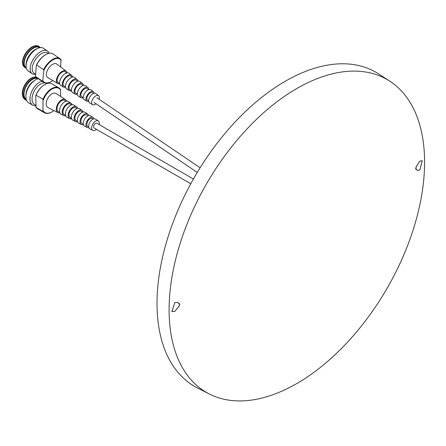 <?xml version="1.0" encoding="UTF-8"?>
<svg xmlns="http://www.w3.org/2000/svg" width="446" height="446" viewBox="0 0 446 446"><rect width="100%" height="100%" fill="white"/><g stroke="black" fill="none" stroke-linecap="round" stroke-linejoin="round"><path stroke-width="0.67" d="M416.079 167.027L419.764 161.129L422.284 160.738L419.764 170.032L417.311 170.45L416.452 169.346L415.633 169.207L416.073 167.027M416.079 169.196L416.452 169.346M174.838 311.436L171.911 311.598L174.838 302.539L177.837 302.427L178.785 303.587L179.771 303.821L179.225 305.945L174.838 311.436L171.877 311.576L174.838 302.533L177.803 302.399L178.902 303.916L179.771 303.804L179.03 306.067L174.838 311.442M179.214 303.771L178.785 303.587M296.835 88.514A180.652 104.303 120 0 0 178.077 250.245A180.652 104.303 120 0 0 209.341 394.002A180.652 104.303 120 0 0 296.835 383.521A180.652 104.303 120 0 0 414.089 226.869A180.652 104.303 120 0 0 389.91 81.25A180.652 104.303 120 0 0 296.835 88.514M389.91 81.25L378.71 73.958A181.371 104.715 120 0 0 285.267 81.25A181.371 104.715 120 0 0 166.04 243.622A181.371 104.715 120 0 0 197.427 387.948L209.341 394.002M416.241 166.888L419.764 161.129L422.256 160.722L419.764 170.037L417.272 170.444L416.352 169.034L415.616 169.218L416.241 166.888M193.419 179.008L96.86 123.258A2.726 1.572 120 0 0 95.5 123.391A2.726 1.572 120 0 0 93.716 125.794A2.726 1.572 120 0 0 94.134 127.98L190.771 183.774M22.685 96.247A12.388 7.153 -60 0 1 22.662 96.18A12.388 7.153 -60 0 1 22.3 92.846A12.388 7.153 -60 0 1 33.584 77.264A12.388 7.153 -60 0 1 33.651 77.247M23.939 98.521A12.494 7.214 -60 0 1 23.777 98.343A12.494 7.214 -60 0 1 22.701 96.314A12.494 7.214 -60 0 1 22.339 92.952A12.494 7.214 -60 0 1 33.723 77.23A12.494 7.214 -60 0 1 36.014 77.147A12.494 7.214 -60 0 1 36.249 77.197A12.661 7.309 -60 0 0 22.629 93.247A12.661 7.309 -60 0 0 24.09 98.711A12.661 7.309 -60 0 0 25.238 99.675L26.13 100.188A12.661 7.309 -60 0 1 23.527 93.766A12.661 7.309 -60 0 1 36.84 77.682M38.222 78.736A11.97 6.913 120 0 0 29.313 81.969A11.97 6.913 120 0 0 24.012 93.515A11.97 6.913 120 0 0 26.258 99.458M35.752 105.841A13.681 7.9 -60 0 1 32.803 105.217L28.717 102.859A13.681 7.9 -60 0 1 25.885 96.598L25.885 95.204A11.97 6.913 -60 0 1 25.901 94.608A11.97 6.913 -60 0 1 34.348 80.542L35.557 79.845A13.681 7.9 -60 0 1 38.35 78.708M25.885 96.598A13.681 7.9 -60 0 1 25.901 95.912A13.681 7.9 -60 0 1 35.557 79.845M32.803 105.217A13.681 7.9 -60 0 1 29.988 98.276A13.681 7.9 -60 0 1 41.996 81.183M47.99 82.906A13.681 7.9 -60 0 1 48.229 83.274M35.752 105.234L34.565 104.548A12.22 7.052 -60 0 1 32.051 98.349A12.22 7.052 -60 0 1 44.594 82.811M46.228 83.118A12.22 7.052 -60 0 1 46.785 83.385L47.053 83.541M59.881 112.86A7.526 4.343 -60 0 1 57.958 112.632A7.526 4.343 -60 0 1 56.291 108.746A7.526 4.343 -60 0 1 59.792 101.32A7.526 4.343 -60 0 1 65.478 99.603A7.526 4.343 -60 0 1 66.638 101.158M65.478 99.603L56.14 93.532A8.112 4.683 120 0 0 50.008 95.383A8.112 4.683 120 0 0 46.233 103.394A8.112 4.683 120 0 0 48.029 107.581L57.958 112.632M59.697 112.331L58.476 111.723A6.478 3.741 -60 0 1 57.032 108.372A6.478 3.741 -60 0 1 60.054 101.972A6.478 3.741 -60 0 1 64.954 100.512L66.086 101.259M65.757 115.809A7.175 4.142 -60 0 1 63.817 115.614A7.175 4.142 -60 0 1 62.228 111.907A7.175 4.142 -60 0 1 65.568 104.821A7.175 4.142 -60 0 1 70.992 103.188A7.175 4.142 -60 0 1 72.129 104.771M63.817 115.614L61.135 114.248A7.337 4.237 -60 0 1 59.513 110.463A7.337 4.237 -60 0 1 62.925 103.221A7.337 4.237 -60 0 1 68.467 101.549L70.992 103.188M65.59 115.285L64.352 114.667A6.088 3.518 -60 0 1 62.998 111.517A6.088 3.518 -60 0 1 65.835 105.501A6.088 3.518 -60 0 1 70.44 104.124L71.594 104.888M71.639 118.753A6.829 3.942 -60 0 1 69.676 118.591A6.829 3.942 -60 0 1 68.16 115.068A6.829 3.942 -60 0 1 71.338 108.328A6.829 3.942 -60 0 1 76.5 106.767A6.829 3.942 -60 0 1 77.621 108.389M69.676 118.591L66.995 117.231A6.991 4.036 -60 0 1 65.445 113.624A6.991 4.036 -60 0 1 68.695 106.722A6.991 4.036 -60 0 1 73.98 105.128L76.5 106.767M71.488 118.24L70.234 117.61A5.703 3.289 -60 0 1 68.957 114.667A5.703 3.289 -60 0 1 71.616 109.03A5.703 3.289 -60 0 1 75.931 107.742L77.102 108.517M77.515 121.697A6.484 3.741 -60 0 1 75.53 121.574A6.484 3.741 -60 0 1 74.097 118.229A6.484 3.741 -60 0 1 77.113 111.829A6.484 3.741 -60 0 1 82.014 110.352A6.484 3.741 -60 0 1 83.107 112.013M75.53 121.574L72.849 120.208A6.64 3.836 -60 0 1 71.382 116.785A6.64 3.836 -60 0 1 74.471 110.229A6.64 3.836 -60 0 1 79.488 108.713L82.014 110.352M77.392 121.201L76.11 120.559A5.313 3.066 -60 0 1 74.922 117.811A5.313 3.066 -60 0 1 77.398 112.559A5.313 3.066 -60 0 1 81.417 111.361L82.616 112.147M83.402 124.629A6.133 3.54 -60 0 1 81.389 124.557A6.133 3.54 -60 0 1 80.029 121.39A6.133 3.54 -60 0 1 82.884 115.33A6.133 3.54 -60 0 1 87.522 113.936A6.133 3.54 -60 0 1 88.592 115.637M81.389 124.557L78.708 123.191A6.294 3.635 -60 0 1 77.314 119.941A6.294 3.635 -60 0 1 80.241 113.73A6.294 3.635 -60 0 1 85.002 112.292L87.522 113.936M83.302 124.161L81.986 123.503A4.928 2.843 -60 0 1 80.882 120.955A4.928 2.843 -60 0 1 83.185 116.088A4.928 2.843 -60 0 1 86.909 114.973L88.135 115.787M88.865 127.684A5.787 3.339 -60 0 1 87.249 127.534A5.787 3.339 -60 0 1 85.966 124.551A5.787 3.339 -60 0 1 88.659 118.837A5.787 3.339 -60 0 1 93.03 117.515A5.787 3.339 -60 0 1 93.967 118.842M87.249 127.534L84.567 126.173A5.949 3.434 -60 0 1 83.251 123.102A5.949 3.434 -60 0 1 86.017 117.231A5.949 3.434 -60 0 1 90.51 115.876L93.03 117.515M88.659 126.848L87.862 126.447A4.538 2.62 -60 0 1 86.847 124.099A4.538 2.62 -60 0 1 88.966 119.617A4.538 2.62 -60 0 1 92.394 118.591L93.142 119.082M96.498 129.346A5.452 3.15 -60 0 1 92.857 130.388A5.452 3.15 -60 0 1 91.647 127.573A5.452 3.15 -60 0 1 94.184 122.193A5.452 3.15 -60 0 1 98.31 120.944A5.452 3.15 -60 0 1 99.346 123.665A5.452 3.15 -60 0 1 99.224 124.624M92.857 130.388L89.88 128.872A5.631 3.25 -60 0 1 88.631 125.967A5.631 3.25 -60 0 1 91.252 120.409A5.631 3.25 -60 0 1 95.505 119.127L98.31 120.944M26.615 100.428A12.661 7.309 -60 0 1 26.13 100.188M44.578 84.662A13.954 8.056 120 0 0 44.433 84.746A13.954 8.056 120 0 0 35.752 95.728L36.042 107.414A14.367 8.296 -60 0 0 37.542 108.746L44.505 112.771A14.367 8.296 -60 0 1 43.011 111.433L36.042 107.414M35.752 95.728L36.042 95.215A14.367 8.296 -60 0 1 44.723 84.573A14.367 8.296 -60 0 1 51.903 83.865L58.872 87.884A14.367 8.296 -60 0 1 60.366 89.217L60.639 96.459M36.042 95.215L43.011 99.241L43.011 111.433M43.011 99.241A14.367 8.296 -60 0 1 58.872 87.884M43.284 100.077A13.954 8.056 -60 0 1 51.965 89.094A13.954 8.056 -60 0 1 60.639 90.053M53.877 110.552A13.954 8.056 -60 0 1 52.695 111.422A13.954 8.056 -60 0 1 43.284 110.915M52.572 111.506A14.367 8.296 -60 0 1 52.444 111.589A14.367 8.296 -60 0 1 44.505 112.771M22.74 64.458A12.388 6.5 -55.8 0 1 22.718 64.386A12.388 6.5 -55.8 0 1 22.573 61.013A12.388 6.5 -55.8 0 1 35.396 45.698A12.388 6.5 -55.8 0 1 35.474 45.693M26.359 68.377A12.661 6.645 -55.8 0 1 25.578 67.982L24.686 67.374A12.661 6.645 -55.8 0 1 23.828 66.554L23.527 66.153A12.494 6.556 -55.8 0 1 22.757 64.536A12.494 6.556 -55.8 0 1 22.612 61.13A12.494 6.556 -55.8 0 1 35.546 45.682A12.494 6.556 -55.8 0 1 37.336 45.793L37.821 45.927A12.661 6.645 -55.8 0 1 38.897 46.423L39.789 47.025A12.661 6.645 -55.8 0 1 40.452 47.605M23.828 66.554A12.661 6.645 -55.8 0 1 22.902 61.464A12.661 6.645 -55.8 0 1 28.761 50.114A12.661 6.645 -55.8 0 1 37.821 45.927M25.578 67.982A12.661 6.645 -55.8 0 1 23.794 62.072A12.661 6.645 -55.8 0 1 30.412 49.963A12.661 6.645 -55.8 0 1 39.789 47.025M39.616 47.739L39.404 47.594A11.97 6.283 124.2 0 0 30.534 50.376A11.97 6.283 124.2 0 0 24.279 61.821A11.97 6.283 124.2 0 0 25.963 67.413L26.175 67.552M48.475 53.453L47.728 52.94A12.22 6.411 -55.8 0 0 38.674 55.778A12.22 6.411 -55.8 0 0 32.285 67.463A12.22 6.411 -55.8 0 0 34.008 73.166L35.635 74.276A13.681 7.181 -55.8 0 1 32.157 73.679L28.087 70.914A13.681 7.181 -55.8 0 1 26.058 66.019L26.069 64.402A11.97 6.283 -55.8 0 1 26.158 63.098A11.97 6.283 -55.8 0 1 36.65 48.804L38.15 48.196A13.681 7.181 -55.8 0 1 43.446 48.274L47.516 51.039A13.681 7.181 -55.8 0 1 49.155 53.291M26.058 66.019A13.681 7.181 -55.8 0 1 26.163 64.531A13.681 7.181 -55.8 0 1 38.15 48.196M32.157 73.679A13.681 7.181 -55.8 0 1 30.233 67.29A13.681 7.181 -55.8 0 1 37.38 54.211A13.681 7.181 -55.8 0 1 47.516 51.039M59.669 83.703A7.526 3.947 -55.8 0 1 57.579 83.48A7.526 3.947 -55.8 0 1 56.43 79.912A7.526 3.947 -55.8 0 1 60.433 72.653A7.526 3.947 -55.8 0 1 66.025 71.031A7.526 3.947 -55.8 0 1 67.006 72.893M66.025 71.031L56.759 64.034A8.112 4.259 124.2 0 0 50.727 65.779A8.112 4.259 124.2 0 0 46.412 73.607A8.112 4.259 124.2 0 0 47.65 77.459L57.579 83.48M59.636 83.491L58.164 82.61A6.478 3.401 -55.8 0 1 57.166 79.533A6.478 3.401 -55.8 0 1 60.617 73.278A6.478 3.401 -55.8 0 1 65.434 71.895L66.794 72.938M65.556 87.215A7.175 3.769 -55.8 0 1 63.438 87.037A7.175 3.769 -55.8 0 1 62.345 83.631A7.175 3.769 -55.8 0 1 66.159 76.706A7.175 3.769 -55.8 0 1 71.494 75.162A7.175 3.769 -55.8 0 1 72.447 77.063M63.438 87.037L60.756 85.409A7.337 3.852 -55.8 0 1 59.641 81.93A7.337 3.852 -55.8 0 1 63.538 74.85A7.337 3.852 -55.8 0 1 68.991 73.272L71.494 75.162M65.529 87.02L64.046 86.134A6.088 3.194 -55.8 0 1 63.109 83.24A6.088 3.194 -55.8 0 1 66.354 77.359A6.088 3.194 -55.8 0 1 70.881 76.06L72.252 77.108M71.449 90.722A6.829 3.585 -55.8 0 1 69.297 90.594A6.829 3.585 -55.8 0 1 68.255 87.349A6.829 3.585 -55.8 0 1 71.89 80.759A6.829 3.585 -55.8 0 1 76.963 79.293A6.829 3.585 -55.8 0 1 77.883 81.239M69.297 90.594L66.616 88.966A6.991 3.668 -55.8 0 1 65.551 85.649A6.991 3.668 -55.8 0 1 69.269 78.909A6.991 3.668 -55.8 0 1 74.46 77.403L76.963 79.293M71.432 90.555L69.927 89.652A5.703 2.994 -55.8 0 1 69.046 86.942A5.703 2.994 -55.8 0 1 72.085 81.44A5.703 2.994 -55.8 0 1 76.322 80.219L77.716 81.289M77.342 94.223A6.484 3.401 -55.8 0 1 75.157 94.145A6.484 3.401 -55.8 0 1 74.164 91.068A6.484 3.401 -55.8 0 1 77.615 84.818A6.484 3.401 -55.8 0 1 82.432 83.419A6.484 3.401 -55.8 0 1 83.313 85.426M75.157 94.145L72.475 92.517A6.64 3.484 -55.8 0 1 71.46 89.367A6.64 3.484 -55.8 0 1 74.995 82.962A6.64 3.484 -55.8 0 1 79.929 81.529L82.432 83.419M77.336 94.089L75.803 93.175A5.313 2.788 -55.8 0 1 74.989 90.649A5.313 2.788 -55.8 0 1 77.821 85.515A5.313 2.788 -55.8 0 1 81.769 84.383L83.185 85.465M83.246 97.719A6.133 3.222 -55.8 0 1 81.016 97.702A6.133 3.222 -55.8 0 1 80.079 94.792A6.133 3.222 -55.8 0 1 83.341 88.871A6.133 3.222 -55.8 0 1 87.901 87.55A6.133 3.222 -55.8 0 1 88.743 89.618M81.016 97.702L78.334 96.074A6.294 3.306 -55.8 0 1 77.375 93.086A6.294 3.306 -55.8 0 1 80.72 87.015A6.294 3.306 -55.8 0 1 85.398 85.66L87.901 87.55M83.24 97.624L81.685 96.693A4.928 2.587 -55.8 0 1 80.927 94.351A4.928 2.587 -55.8 0 1 83.553 89.596A4.928 2.587 -55.8 0 1 87.215 88.548L88.654 89.646M88.642 101.381A5.787 3.038 -55.8 0 1 86.875 101.253A5.787 3.038 -55.8 0 1 85.989 98.51A5.787 3.038 -55.8 0 1 89.066 92.924A5.787 3.038 -55.8 0 1 93.37 91.681A5.787 3.038 -55.8 0 1 94.139 93.275M86.875 101.253L84.194 99.625A5.949 3.122 -55.8 0 1 83.285 96.804A5.949 3.122 -55.8 0 1 86.446 91.068A5.949 3.122 -55.8 0 1 90.867 89.791L93.37 91.681M88.603 100.835L87.567 100.216A4.538 2.381 -55.8 0 1 86.87 98.059A4.538 2.381 -55.8 0 1 89.284 93.677A4.538 2.381 -55.8 0 1 92.656 92.707L93.615 93.443M95.996 103.756A5.452 2.866 -55.8 0 1 92.484 104.659A5.452 2.866 -55.8 0 1 91.653 102.073A5.452 2.866 -55.8 0 1 94.552 96.81A5.452 2.866 -55.8 0 1 98.605 95.634A5.452 2.866 -55.8 0 1 99.313 98.137A5.452 2.866 -55.8 0 1 99.068 99.235M92.484 104.659L89.507 102.853A5.631 2.955 -55.8 0 1 88.642 100.177A5.631 2.955 -55.8 0 1 91.642 94.747A5.631 2.955 -55.8 0 1 95.823 93.532L98.605 95.634M47.215 53.894A13.954 7.326 124.2 0 0 47.036 53.966A13.954 7.326 124.2 0 0 36.338 65.439L35.518 75.764L35.758 76.606A14.367 7.537 -55.8 0 0 36.834 77.676L43.775 82.387A14.367 7.537 -55.8 0 1 42.699 81.317L35.758 76.606M36.338 65.439L36.678 64.993A14.367 7.537 -55.8 0 1 47.399 53.821A14.367 7.537 -55.8 0 1 52.962 53.899L59.903 58.61A14.367 7.537 -55.8 0 1 60.979 59.68L60.684 67M36.678 64.993L43.619 69.699L43.842 70.529L42.699 81.317M43.619 69.699A14.367 7.537 -55.8 0 1 59.903 58.61M43.842 70.529A13.954 7.326 -55.8 0 1 52.968 59.831A13.954 7.326 -55.8 0 1 61.197 60.505M52.751 80.553A13.954 7.326 -55.8 0 1 50.231 82.064A13.954 7.326 -55.8 0 1 43.022 80.854M50.069 82.142A14.367 7.537 -55.8 0 1 49.907 82.22A14.367 7.537 -55.8 0 1 43.775 82.387M197.249 172.44L94.067 102.446M200.109 167.774L96.894 97.763M23.777 98.343L24.09 98.711M44.433 84.746L44.723 84.573M47.036 53.966L47.399 53.821M50.231 82.064L49.907 82.22"/></g></svg>
